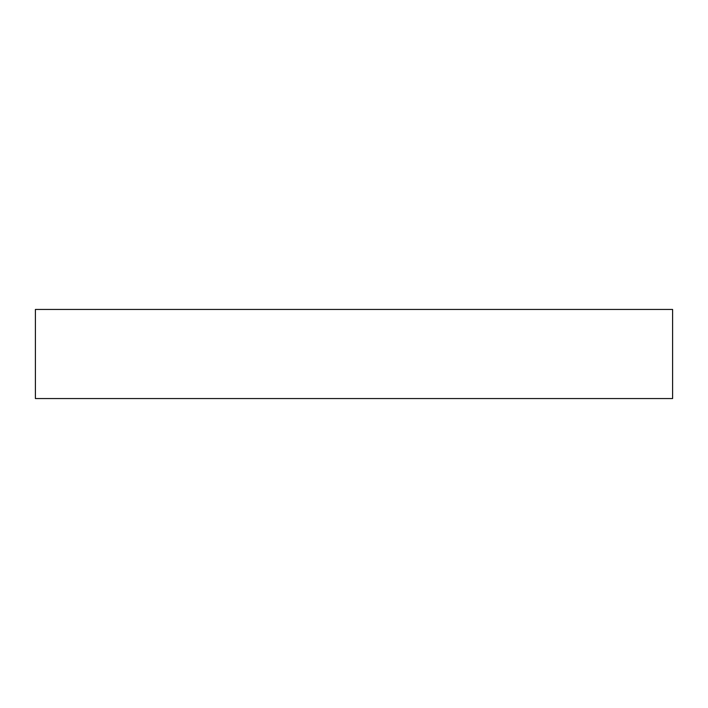 <?xml version="1.0" encoding="UTF-8"?>
<svg xmlns="http://www.w3.org/2000/svg" width="708" height="708" viewBox="0 0 708 708"><rect width="100%" height="100%" fill="white"/><g stroke="black" fill="none" stroke-linecap="round" stroke-linejoin="round"><path stroke-width="1.06" d="M354 309.449L35.4 309.449L35.4 398.551L672.6 398.551L672.6 309.449L354 309.449"/></g></svg>
